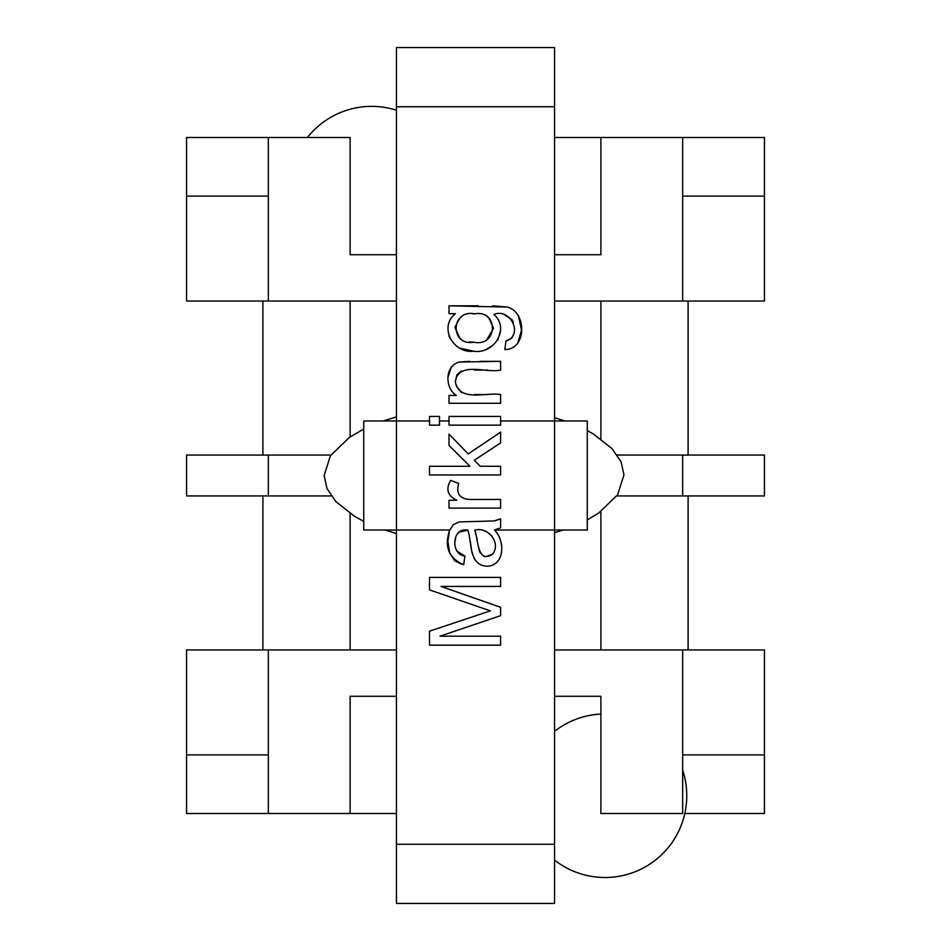 <?xml version="1.0" encoding="UTF-8"?>
<svg xmlns="http://www.w3.org/2000/svg" width="951" height="951" viewBox="0 0 951 951"><rect width="100%" height="100%" fill="white"/><g stroke="black" fill="none" stroke-linecap="round" stroke-linejoin="round"><path stroke-width="1.43" d="M391.004 696.287L350.111 696.287L350.111 813.497L186.562 813.497L186.562 754.892L268.337 754.892L268.337 813.497M554.552 649.949L682.663 649.949L682.663 813.497L600.889 813.497L600.889 696.287L554.552 696.287M396.448 696.287L350.111 696.287M684.803 813.497L764.438 813.497L764.438 649.949L682.663 649.949M682.663 137.503L764.438 137.503L764.438 196.108L682.663 196.108L682.663 137.503L554.552 137.503M268.337 137.503L186.562 137.503L186.562 301.051L268.337 301.051L268.337 137.503L350.111 137.503L350.111 254.713L396.448 254.713M396.448 813.497L350.111 813.497M764.438 196.108L764.438 301.051L554.552 301.051M396.448 301.051L268.337 301.051M186.562 754.892L186.562 649.949L396.448 649.949M600.889 137.503L600.889 254.713L554.552 254.713M331.257 495.946L186.562 495.946L186.562 455.053L330.865 455.053M617.247 455.053L764.438 455.053L764.438 495.946L682.663 495.946L682.663 455.053M616.842 495.946L682.663 495.946M682.663 754.892L764.438 754.892M268.337 196.108L186.562 196.108M262.892 649.949L262.892 495.946M688.108 649.949L688.108 495.946M262.892 301.051L262.892 455.053M688.108 301.051L688.108 455.053M500.606 394.57C485.937 392.026 458.941 402.511 455.363 381.577C458.727 361.023 486.175 373.422 500.606 370.046L500.606 361.344L459.571 362.046C444.557 365.434 444.676 388.281 456.361 395.414L449.015 395.414L449.015 403.272L500.606 403.272L500.606 394.57M500.606 416.431L449.015 416.431L449.015 425.145L500.606 425.145L500.606 416.431M439.505 416.431L439.505 425.145L429.519 425.145L429.519 416.431L439.505 416.431M500.606 420.984L554.552 420.984L554.552 530.016L587.254 530.016L587.254 420.984L554.552 420.984L554.552 47.55L396.448 47.55L396.448 420.984L363.746 420.984L363.746 530.016L396.448 530.016L396.448 903.45L554.552 903.45L554.552 844.25L396.448 844.25M449.015 305.83L507.145 307.066C526.854 311.571 527.068 349.695 504.815 349.552L505.956 341.04C523.835 335.62 510.651 307.411 493.938 314.484C510.521 329.01 493.486 354.604 473.646 351.204C453.425 353.879 438.375 327.168 455.363 313.687L449.015 313.687L449.015 305.83L478.115 305.83M500.606 508.107L500.606 499.453L473.634 499.453C460.629 500.036 455.648 494.71 458.679 483.453L450.679 480.421C445.52 489.218 447.564 495.828 456.825 500.25L449.015 500.25L449.015 508.107L500.606 508.107M500.606 474.977L500.606 466.275L480.207 466.275L474.335 460.213L500.606 442.94L500.606 432.146L468.237 453.912L449.015 434.131L449.015 445.496L469.937 466.275L429.519 466.275L429.519 474.977L500.606 474.977M461.14 564.05L454.887 560.876L449.68 553.161L447.885 541.428L449.443 530.682L453.33 524.631L459.238 521.933L494.461 520.934L500.606 518.806L500.606 527.793L494.449 530.016C504.743 539.835 505.563 564.525 487.792 566.214C468.641 566.011 472.124 542.843 467.904 530.218L458.406 532.227M490.383 610.863L429.519 589.893L490.383 610.863L429.519 631.167L429.519 645.17L500.606 645.17L500.606 636.183L440.028 636.183L500.606 615.642L440.028 636.183M429.519 589.893L429.519 577.4L500.606 577.4L500.606 586.434L441.026 586.434L500.606 607.309L500.606 615.642M494.449 530.016L554.552 530.016L554.552 844.25M429.519 420.984L396.448 420.984L396.448 530.016L449.704 530.016C444.046 546.67 448.717 558.237 463.743 564.716L464.873 556.05C450.156 554.695 451.915 526.39 467.904 530.218M455.874 536.519L455.077 541.309M456.718 550.938L464.873 556.05L463.743 564.716M474.763 530.171C487.875 526.367 501.439 542.748 492.606 554.207C477.236 564.133 478.234 539.146 474.763 530.171L477.2 539.372M491.976 536.15L486.698 531.633L484.285 530.813M478.781 548.763L479.78 552.174L483.916 556.311M485.355 556.727L492.606 554.207M475.179 560.056L473.919 557.952M471.946 552.567L470.329 541.309M447.933 377.44L451.047 367.597M459.571 362.046L469.77 361.344M480.053 361.344L500.606 361.344M487.53 370.046L474.466 370.046M461.461 370.949L456.967 374.694L455.363 381.577M456.159 385.833L461.556 392.513M474.394 394.57L487.506 394.57M492.666 305.83L507.145 307.066M518.414 315.72L521.469 329.854M521.469 330.306L517.582 343.751M504.815 349.552L505.956 341.04L511.828 338.057L513.742 333.979M513.362 322.437L511.923 319.643L505.1 315.15M500.547 330.698L497.849 339.959M492.677 345.593L487.245 348.744M473.646 351.204L460.129 348.221M450.156 338.818L448.943 335.917M486.948 339.507L493.462 328.392M493.462 327.964L488.826 317.943L487.53 316.956M474.668 313.83L473.194 313.842M461.722 316.695L459.856 318.038L455.113 326.787M455.042 327.738L459.808 338.152L461.069 339.115M469.39 341.956L473.919 342.217C449.55 346.342 450.738 309.123 474.668 313.83C498.906 309.61 497.955 347.281 473.919 342.217M391.004 254.713L350.111 254.713M268.337 649.949L268.337 754.892M682.663 301.051L682.663 196.108M268.337 495.946L268.337 455.053M350.111 649.949L350.111 513.54M600.889 649.949L600.889 511.519M600.889 301.051L600.889 438.91M350.111 301.051L350.111 436.889M449.015 420.984L439.505 420.984M554.552 106.75L396.448 106.75M587.254 430.53L593.162 433.834L612.016 448.61L621.098 461.865L623.975 474.822L617.639 494.782L598.619 513.112L587.254 519.9M363.746 521.374L354.818 516.512L336 501.736L326.966 488.469L324.136 475.607L330.401 455.743L349.362 437.401L363.746 429.044M564.918 420.984L554.552 417.703M396.448 416.895L383.205 420.984M384.87 530.016L396.448 533.535M554.552 532.715L563.23 530.016M396.448 110.221A81.774 81.774 0 0 0 307.423 137.503M600.889 714.058A81.774 81.774 0 0 0 554.552 731.367M554.552 860.096A81.774 81.774 0 0 0 682.663 770.155"/></g></svg>
